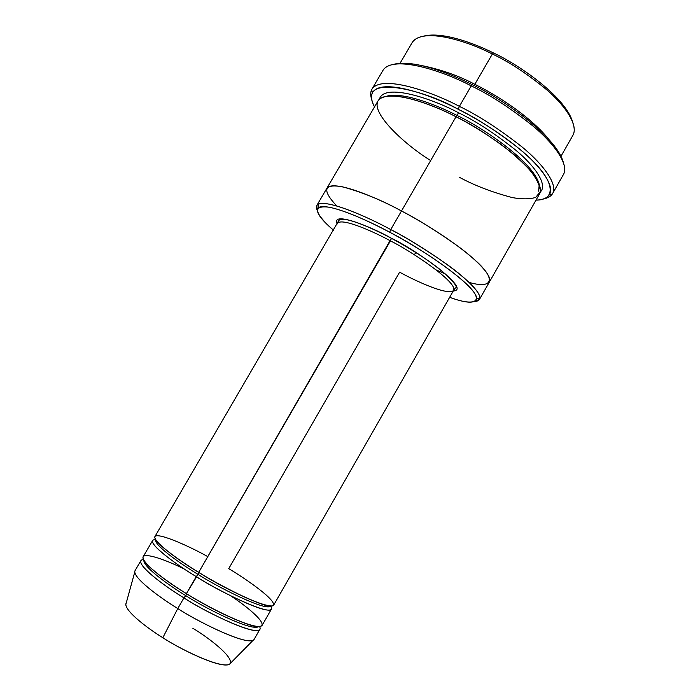 <?xml version="1.0" encoding="UTF-8"?>
<svg xmlns="http://www.w3.org/2000/svg" width="700" height="700" viewBox="0 0 700 700"><rect width="100%" height="100%" fill="white"/><g stroke="black" fill="none" stroke-linecap="round" stroke-linejoin="round"><path stroke-width="1.05" d="M453.644 290.325L455.455 287.91C458.281 287.507 453.793 281.881 441.989 271.023C428.488 260.172 411.635 249.27 391.449 238.324C373.082 228.629 358.558 222.504 347.882 219.931C337.453 218.251 339.981 220.194 338.765 220.535L154.919 536.576C152.582 541.896 181.93 562.319 198.704 572.346C216.939 584.255 269.465 611.327 273.683 605.141L453.644 290.325C448.543 296.293 414.995 280.717 399.621 272.169L228.725 568.663C245.385 578.497 279.151 601.764 272.711 605.859C268.564 606.55 257.933 603.094 244.886 597.222C226.468 588.367 211.076 580.072 198.704 572.346L390.434 240.87C409.553 250.197 457.704 282.012 453.644 290.325C457.704 282.012 409.553 250.197 390.434 240.87C373.748 231.648 341.749 217.464 337.584 223.317C341.749 217.464 373.748 231.648 390.434 240.87L391.44 238.263C371.805 227.071 330.759 210.289 337.199 223.974C330.759 210.289 371.805 227.071 391.44 238.263C414.19 248.754 472.631 289.966 453.267 290.981C472.631 289.966 414.19 248.754 391.44 238.263L198.704 572.346C182.429 562.538 155.864 544.18 154.744 537.346C154.569 530.941 186.707 544.827 207.804 556.622M552.633 193.515C550.935 196.332 547.855 198.144 543.401 198.94C547.575 198.188 550.55 196.551 552.317 194.023C558.495 185.421 544.215 165.209 522.358 147.201C499.065 128.914 478.074 115.308 459.375 106.365C477.855 115.211 498.645 128.651 521.736 146.685C543.445 164.456 558.084 184.581 552.633 193.515L563.421 174.528C569.214 165.008 554.916 144.349 533.383 126.35C510.457 108.106 489.738 94.623 471.24 85.881L472.43 84.752C450.231 73.395 413.604 59.377 394.118 64.207C413.604 59.377 450.231 73.395 472.43 84.752C499.074 97.046 555.179 134.575 563.168 161.805C555.179 134.575 499.074 97.046 472.43 84.752L471.24 85.881C489.326 94.447 509.644 107.59 532.184 125.335C553.411 142.861 568.356 163.284 563.964 173.407M458.229 109.288C476.481 118.02 497 131.311 519.776 149.153C541.17 166.722 555.231 186.445 549.281 194.845C546.875 198.17 542.456 199.929 536.016 200.121C556.15 200.156 554.934 182.131 531.606 159.81C508.655 137.673 478.196 119.35 458.229 109.288C425.591 90.221 355.915 72.021 374.517 106.881C371.438 101.036 370.746 96.329 372.453 92.75C381.054 77.192 431.874 95.139 458.229 109.288L459.375 106.365L458.229 109.288M389.707 232.251C415.161 244.843 476.403 284.707 476.796 298.76C474.976 303.748 465.929 303.257 449.654 297.299C473.97 306.495 486.911 302.706 465.439 283.019C444.22 263.62 409.684 242.804 389.707 232.251C372.076 222.819 346.544 210.779 329.394 207.252C312.454 205.048 313.836 212.721 333.541 230.256C319.821 218.523 314.877 210.928 318.701 207.48C328.09 202.51 367.666 220.202 389.707 232.251L390.731 229.565L389.707 232.251M475.151 301.438C478.179 301.175 479.762 299.994 479.894 297.885C479.692 283.439 416.876 242.471 390.731 229.565C407.024 237.965 425.898 249.664 447.352 264.661C467.653 279.291 482.641 294.446 479.491 299.39L475.151 301.438M561.015 156.205L572.819 135.459C578.532 126.009 566.23 106.671 547.312 90.274C527.144 73.71 508.821 61.626 492.354 54.014L493.491 52.964C474.241 43.278 442.776 31.614 424.174 35.998C442.776 31.614 474.241 43.278 493.491 52.964C516.731 63.543 564.576 95.62 572.565 121.678C564.576 95.62 516.731 63.543 493.491 52.964L492.354 54.014C508.139 61.337 525.796 72.853 545.335 88.55C563.754 104.116 577.115 122.938 573.738 133.332M474.819 84.306C494.839 94.141 529.077 115.194 548.284 138.688C529.077 115.194 494.839 94.141 474.819 84.306L474.399 85.741L474.819 84.306C458.692 75.74 440.947 69.484 421.584 65.538C440.947 69.484 458.692 75.74 474.819 84.306L492.354 54.014L474.819 84.306M192.815 628.233C207.55 637.009 236.6 658.691 229.294 664.423C218.785 668.386 178.334 648.034 162.846 637.709L177.782 608.528C195.912 620.725 248.92 647.264 254.074 639.459L259.849 629.344C254.975 636.668 202.107 609.98 183.942 597.861L177.782 608.528L162.846 637.709C177.87 647.824 219.485 668.859 229.329 664.405L252.998 640.395C242.804 644.49 195.143 619.999 177.782 608.528C162.05 598.955 135.931 580.326 134.741 572.119L125.781 604.616C126.595 612.736 149.205 629.335 162.846 637.709C148.059 628.766 122.308 609.324 126.245 602.919M144.183 560.691C144.48 563.413 161.612 578.69 186.541 593.749L185.763 595.621C203 607.014 252.053 632.074 258.746 626.517C252.053 632.074 203 607.014 185.763 595.621L186.532 593.679M230.291 595.604C248.719 607.416 272.606 627.76 257.101 626.421C240.109 623.997 202.869 604.039 186.41 593.6C171.465 584.474 148.496 568.505 143.544 559.571C138.74 550.594 162.89 558.171 184.888 569.389M143.885 560.201C142.861 566.834 169.96 586.093 185.763 595.621C169.96 586.093 142.861 566.834 143.885 560.201M143.482 559.44C130.69 561.006 164.99 586.74 183.942 597.861L185.763 595.621L183.942 597.861C203.954 611.695 266.595 641.55 259.604 626.483M155.715 539.77C153.781 545.16 181.93 564.76 198.039 574.394C181.93 564.76 153.781 545.16 155.715 539.77C152.276 537.731 166.688 553.28 198.826 572.486L198.039 574.394C215.565 585.847 265.93 611.817 270.524 606.051C265.93 611.817 215.565 585.847 198.039 574.394L198.817 572.407M155.619 539.613C141.715 539.516 176.969 565.337 196.254 576.59L198.039 574.394L186.41 593.6C204.584 605.684 257.399 632.441 262.159 625.31L271.381 609.166C267.05 615.545 214.471 588.534 196.254 576.59C179.471 566.562 150.159 546.053 152.582 540.584L143.22 556.64C140.455 562.695 169.627 583.529 186.41 593.6L196.254 576.59C216.685 590.485 280.201 621.259 270.707 606.06M383.679 69.317C395.797 54.898 445.078 72.065 471.24 85.881L459.375 106.365L471.24 85.881C444.535 71.68 393.286 54.18 382.979 70.35L371.928 89.189C381.658 74.007 432.661 92.094 459.375 106.365C432.381 91.892 380.38 73.64 371.648 89.714C370.335 92.418 370.405 95.812 371.849 99.89C370.309 95.532 370.335 91.962 371.928 89.189M458.386 112.7L457.249 115.57C481.18 126.753 533.094 161.359 539.166 184.179C533.094 161.359 481.18 126.753 457.249 115.57L458.386 112.7C433.65 99.26 384.169 82.241 379.409 99.19C384.169 82.241 433.65 99.26 458.386 112.7C475.597 120.925 494.865 133.516 516.18 150.491C536.113 167.195 547.82 185.395 540.234 192.045M539.262 184.651L538.545 191.161M386.75 96.18C403.095 91.691 437.106 105.123 457.249 115.57C437.106 105.123 403.095 91.691 386.75 96.18M430.675 160.562C403.358 143.657 368.349 110.854 379.059 99.522C390.906 89.136 432.723 104.475 456.032 116.76L457.249 115.57L456.26 116.883M436.266 269.973L445.891 274.199M479.491 299.39L489.37 282.047C492.791 276.623 478.091 261.021 457.94 246.199C436.616 231.035 417.804 219.293 401.494 210.98L390.731 229.565L401.494 210.98C417.804 219.293 436.616 231.035 457.94 246.199C478.091 261.021 492.791 276.623 489.37 282.047L489.309 282.152M414.391 254.818L415.774 252.411L414.391 254.818M489.37 282.047L539.446 194.093C544.241 186.244 530.985 168.385 511.586 152.609C490.954 136.605 472.439 124.653 456.032 116.76L401.494 210.98L456.032 116.76C432.32 104.055 386.662 87.561 378.026 100.896L326.891 188.239C333.095 179.06 377.746 197.951 401.494 210.98C382.183 200.349 362.469 192.281 342.344 186.786C323.671 183.566 321.799 189.963 336.735 205.975C321.808 189.963 323.68 183.566 342.352 186.786C362.469 192.281 382.183 200.349 401.494 210.98C421.015 221.226 453.119 240.502 475.195 260.243C497.674 280.297 491.558 289.004 469.088 282.389C491.566 289.004 497.683 280.297 475.195 260.243C453.119 240.502 421.015 221.226 401.494 210.98C377.746 197.951 333.095 179.06 326.891 188.239L326.83 188.352M317.205 210.254L316.811 205.468C322.534 197.111 366.975 216.475 390.731 229.565C368.104 217.201 327.486 199.124 317.914 204.365C316.164 205.476 315.928 207.436 317.205 210.254M456.032 116.76C469.21 123.366 484.173 132.536 500.903 144.296C511.84 152.6 521.491 161.175 529.839 170.03C536.664 178.623 540.155 185.841 540.304 191.695L535.684 197.435C529.637 199.237 521.903 199.299 512.461 197.619C492.214 192.29 474.434 185.465 459.13 177.144M135.013 570.719C131.941 577.29 160.991 598.413 177.782 608.528L183.942 597.861C167.16 587.781 138.023 566.86 140.875 560.656L135.013 570.719M413.499 40.819C426.598 27.746 469.543 42.14 492.354 54.014C468.668 41.519 422.345 26.6 412.108 42.674L400.05 63.271M549.281 194.845L552.317 194.023M476.796 298.76L479.894 297.885M186.541 593.749C217.963 613.567 253.934 628.206 258.169 626.5M198.826 572.486C231.543 593.145 269.36 608.457 270.498 606.051M316.811 205.468L326.891 188.239M318.701 207.48L317.914 204.365M372.453 92.75L371.648 89.714"/></g></svg>
